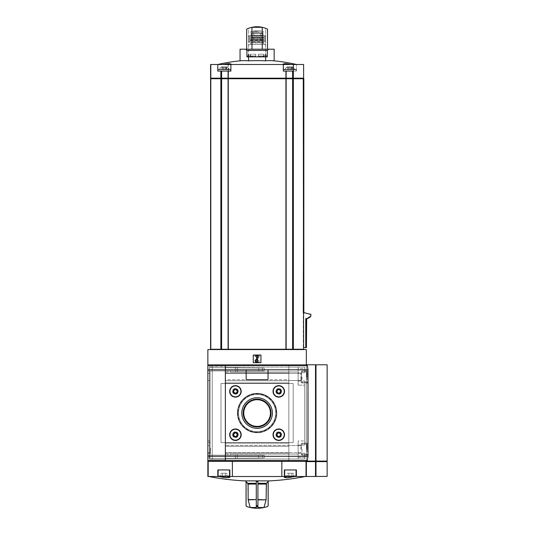 <?xml version="1.0" encoding="UTF-8"?>
<svg xmlns="http://www.w3.org/2000/svg" width="535" height="535" viewBox="0 0 535 535"><rect width="100%" height="100%" fill="white"/><g stroke="black" fill="none" stroke-linecap="round" stroke-linejoin="round"><path stroke-width="0.4" stroke-dasharray="2.67 2.01" d="M269.413 480.891L244.796 480.891M295.113 476.518L281.838 476.518L286.66 476.518L284.359 477.467L288.452 477.681L296.397 476.518L286.66 476.518M306.02 476.518L208.189 476.518M223.443 477.414L229.849 477.467L227.542 476.518L232.371 476.518L232.371 461.304L208.189 461.304L306.02 461.304L232.371 461.304M232.371 476.518L227.542 476.518M264.002 507.508L257.923 507.508L257.923 499.877L266.055 499.877L264.002 507.508A32.822 32.822 0 0 0 267.527 506.538L267.56 506.538M256.285 505.709L256.285 507.508L250.206 507.508L248.153 499.877L256.285 499.877L256.285 481.6L256.285 507.508L256.285 505.709L257.923 505.709L257.923 507.508L257.923 481.6L257.923 484.081L266.096 484.081L266.417 483.306L257.923 483.306M248.113 499.59L256.285 499.59L256.285 483.306L247.792 483.306L248.153 499.877M250.206 507.508A32.822 32.822 0 0 1 246.682 506.538L246.08 505.709L246.053 481.6M257.923 484.081L257.923 505.709M268.155 505.709L268.155 481.6M266.055 499.877L266.096 484.081M256.285 483.306L256.285 481.6L257.923 481.6L257.923 499.59L266.096 499.59M258.171 31.264L251.483 31.404L258.171 31.264L258.171 32.715L263.534 32.715L250.674 32.715L258.171 32.715L258.171 31.264M253.824 40.76L260.385 40.76L253.824 40.76L253.824 32.662L260.385 32.662L253.824 32.662L253.657 31.083L260.746 30.936L253.463 30.936L260.746 30.936L263.401 31.404L262.725 31.404L263.534 31.572L262.725 31.404L263.534 31.572L263.534 32.715M260.385 40.76L260.552 31.083L253.463 30.936L250.808 31.404L251.483 31.404L250.674 31.572L251.483 31.404L250.674 31.572L250.674 32.715M261.615 33.591L252.333 33.591L261.648 33.591L261.615 32.715L252.333 32.715L261.648 32.715L261.615 33.591M251.082 33.591L263.12 33.591L251.082 33.591L251.082 35.283L250.54 35.832L263.668 35.832L250.54 35.832M249.852 55.968L250.48 54.209L255.737 54.209L255.737 55.968L255.737 54.209L250.48 54.209L249.852 55.968L255.737 55.968L249.852 55.968L249.852 56.516L249.852 55.968M258.472 54.209L258.472 55.968L258.472 54.209L263.728 54.209L264.357 55.968L258.472 55.968L264.357 55.968L263.728 54.209L258.472 54.209L258.472 56.844L258.472 55.968L258.472 56.516L264.357 56.516L264.357 55.968L264.357 56.516L258.472 56.844L258.472 54.209M265.36 54.209L266.216 55.968L265.36 54.209L265.748 54.209L265.36 54.209L265.474 56.844L266.57 55.968L265.36 56.844L265.36 54.209M248.849 54.209L247.993 55.968L248.849 54.209L248.461 54.209L248.849 54.209L248.849 56.844L248.849 54.209M247.993 55.968L247.638 55.968L247.993 56.516L248.735 56.516L247.993 56.516L247.993 55.968M263.728 56.844L263.728 54.209L263.728 56.844L265.36 56.844L263.728 56.844M255.737 56.844L255.737 54.209L255.737 56.844L255.737 55.968L255.737 56.516L249.852 56.516L255.737 56.844L250.4 56.844L250.48 54.209L250.4 56.844L255.737 56.844M248.735 56.844L248.347 56.516L248.735 56.844M266.216 56.516L266.57 56.516L266.216 56.516M247.993 56.516L247.638 56.516L247.993 56.516M263.808 56.844L258.472 56.844L263.808 56.844M265.474 56.844L265.862 56.844L265.474 56.844M288.639 66.908L292.337 66.908L288.639 66.908M291.328 67.096L292.337 66.908L291.107 66.908L291.963 67.096L291.328 67.096L291.963 67.096L291.328 67.096L291.348 69.65L288.398 69.65L292.337 69.65L287.409 69.65L292.337 69.65L291.294 69.65L291.328 67.096M289.241 67.096L290.505 67.096L289.241 67.096L289.241 69.65L289.241 67.096M223.102 66.908L226.8 66.908L223.102 66.908M225.79 67.096L226.8 66.908L225.569 66.908L226.425 67.096L225.79 67.096L226.425 67.096L225.79 67.096L225.81 69.65L222.861 69.65L226.8 69.65L221.871 69.65L226.8 69.65L225.757 69.65L225.79 67.096M223.704 67.096L224.967 67.096L223.704 67.096L223.704 69.65L223.704 67.096M293.34 64.501L293.34 71.068L283.309 71.068L296.437 71.068L283.309 71.068L283.309 63.892L284.078 64.501L303.612 64.501M230.13 64.501L230.899 63.892L228.351 63.605L222.734 64.501L217.772 64.501L284.078 64.501M240.048 60.85A174.463 87.232 -90 0 1 248.574 60.85A174.463 174.463 0 0 1 265.634 60.85A174.463 87.232 90 0 1 274.161 60.85M222.734 64.501L217.718 64.501L222.734 64.501L217.772 64.501L217.772 71.068L230.899 71.068L217.772 71.068L230.899 71.068L230.899 64.501M248.574 56.844L248.574 28.315L246.682 29.124L248.574 28.315A24.075 24.075 0 0 1 251.972 27.305L251.972 49.187L267.527 49.187L267.527 29.124L265.634 28.315L265.634 56.844M256.76 26.75A24.075 24.075 0 0 1 257.101 26.75M240.048 49.187L246.682 49.187L246.682 29.124A24.075 24.075 0 0 1 251.972 27.305L262.237 27.305A24.075 24.075 0 0 1 265.634 28.315L267.527 29.124A24.075 24.075 0 0 0 262.237 27.305L262.237 49.187M251.972 49.187L274.161 49.187M248.574 60.85L248.574 28.315A24.075 24.075 0 0 1 265.634 28.315L265.634 60.85M228.278 349.248L285.931 349.248L228.278 349.248L228.278 78.732L285.931 78.732L210.596 78.732L210.596 349.248L303.612 349.248M292.605 349.248L286.138 349.248L292.605 349.248L292.605 78.732L303.064 78.732L286.138 78.732L303.278 78.732L303.278 312.587L304.161 312.587M311.056 314.433L310.775 316.7L308.575 317.335L308.575 317.971L307.478 317.971L307.478 318.606L305.766 318.606L306.421 318.606L306.421 347.603L303.291 347.603L303.278 312.587M217.819 349.576L299.453 349.576L217.819 349.576M208.108 461.197L306.488 461.197L288.84 461.197L288.84 459.003L288.84 461.197L225.369 461.197L225.369 459.003L235.367 459.003L235.367 454.081L298.142 454.081L235.367 454.081L235.367 459.003L298.142 459.003L298.142 454.081L230.291 454.081L235.367 454.081L230.291 454.081L230.291 455.178L228.104 455.178L228.104 454.081L225.369 454.081L225.369 459.003L288.84 459.003L288.84 461.197L288.84 364.897L306.488 364.897L307.317 365.505A0.876 0.876 0 0 0 306.488 364.897A0.876 0.876 0 0 1 307.317 365.505L307.993 369.819A14.224 14.224 0 0 0 307.317 365.505A14.224 14.224 0 0 1 307.993 369.819L307.993 456.268L307.993 369.819L307.993 456.268L307.317 460.582A14.224 14.224 0 0 0 307.993 456.268A14.224 14.224 0 0 1 307.317 460.582L306.488 461.197A0.876 0.876 0 0 0 307.317 460.582A0.876 0.876 0 0 1 306.488 461.197L288.84 461.197L288.84 364.897L306.348 364.897L306.348 461.197L288.84 461.197L306.348 461.197L306.348 364.897L288.84 364.897L288.84 373.102L288.84 364.897L306.348 364.897L306.348 349.576L207.861 349.576L207.861 364.897L225.369 364.897L207.861 364.897L207.861 461.197L225.369 461.197L225.369 364.897L225.369 373.102L225.369 364.897L207.861 364.897M285.931 349.248L285.931 78.732M298.196 349.576L295.327 349.576M298.196 349.248L295.327 349.248M281.838 476.518L281.838 461.304M219.096 476.518L217.812 476.518L219.096 476.518M288.84 373.102L225.369 373.102L225.369 383.495L288.84 383.495L288.84 382.953L225.369 382.953L288.84 382.953L288.84 380.76L225.369 380.76L288.84 380.76L288.84 373.102L225.369 373.102L225.369 383.495L220.988 383.495L293.213 383.495L288.84 383.495L293.213 383.495L288.84 383.495L288.84 379.736L225.369 379.736L225.369 372.006L228.104 372.006L228.104 370.915L230.291 370.915L230.291 372.006L235.367 372.006L235.367 367.084L225.369 367.084L225.369 372.006L228.104 372.006L228.104 370.915L230.291 370.915L230.291 372.006L298.142 372.006L298.142 367.084L237.259 367.084L304.709 367.084L304.709 368.722L304.709 367.084L288.84 367.084L288.84 364.897L225.369 364.897L225.369 366.535L212.234 366.535L212.234 459.552L209.499 459.552L225.369 459.552L212.234 459.552L212.234 366.535L212.234 459.552L212.234 366.535L209.499 366.535L209.499 459.552L209.499 366.535L209.499 459.552L209.499 366.535L225.369 366.535L225.369 461.197L225.369 364.897L225.369 367.084L225.369 364.897L225.369 365.505L225.369 364.897L208.737 364.897A0.876 0.876 0 0 0 207.861 365.773L207.861 460.648A0.548 0.548 0 0 0 208.409 461.197L305.773 461.197L208.429 461.197L225.369 461.197L225.369 365.505L225.369 461.197L225.369 459.552L209.499 459.552L225.369 459.552L225.369 366.535L209.499 366.535L225.369 366.535L225.369 364.897L288.84 364.897L288.84 367.084L225.369 367.084L237.259 367.084L237.259 372.006L298.142 372.006L298.142 373.377L298.142 372.006L230.291 372.006L230.291 370.915L228.104 370.915L228.104 372.006L225.369 372.006L225.369 367.084L288.84 367.084L288.84 364.897L288.84 367.084L304.709 367.084L304.709 372.835L304.709 367.084L298.142 367.084L298.142 368.722L304.709 368.722L304.709 372.835L304.709 368.722L298.142 368.722L298.142 367.084L298.142 372.006L237.259 372.006L237.259 367.084L235.367 367.084L235.367 372.006L237.259 372.006L230.291 372.006L230.291 370.915L228.104 370.915L228.104 372.006L225.369 372.006L225.369 383.495L220.988 383.495L225.369 383.495L225.369 379.736L288.84 379.736L288.84 383.495L220.988 383.495L288.84 383.495L288.84 379.736L288.84 383.495L225.369 383.495L225.369 442.592L220.988 442.592L220.988 383.495L288.84 383.495L288.84 373.102L225.369 373.102L288.84 373.102M306.909 461.083L306.348 461.083L306.348 364.783L327.139 364.783M253.276 362.703L260.933 362.703L260.933 355.046L253.276 355.046L253.276 362.703L260.933 362.703L260.933 355.046L253.276 355.046L253.276 362.703L260.933 362.703L260.933 355.046L253.276 355.046L253.276 362.703M210.048 457.913L210.048 370.915L207.861 370.915L210.048 370.915L210.048 457.913L207.861 457.913L207.861 370.915L207.861 457.913L210.048 457.913M210.048 448.062L210.048 455.178L210.048 448.062M275.853 391.379A2.916 2.916 0 0 0 280.233 393.9A2.916 2.916 0 0 0 280.233 388.851A2.916 2.916 0 0 0 275.853 391.379A2.916 2.916 0 0 0 280.233 393.9A2.916 2.916 0 0 0 280.233 388.851A2.916 2.916 0 0 0 275.853 391.379M275.853 434.714A2.916 2.916 0 0 0 280.233 437.235A2.916 2.916 0 0 0 280.233 432.186A2.916 2.916 0 0 0 275.853 434.714A2.916 2.916 0 0 0 280.233 437.235A2.916 2.916 0 0 0 280.233 432.186A2.916 2.916 0 0 0 275.853 434.714M232.518 391.379A2.916 2.916 0 0 0 236.898 393.9A2.916 2.916 0 0 0 236.898 388.851A2.916 2.916 0 0 0 232.518 391.379A2.916 2.916 0 0 0 236.898 393.9A2.916 2.916 0 0 0 236.898 388.851A2.916 2.916 0 0 0 232.518 391.379M232.518 434.714A2.916 2.916 0 0 0 236.898 437.235A2.916 2.916 0 0 0 236.898 432.186A2.916 2.916 0 0 0 232.518 434.714A2.916 2.916 0 0 0 236.898 437.235A2.916 2.916 0 0 0 236.898 432.186A2.916 2.916 0 0 0 232.518 434.714M237.406 413.047A19.695 19.695 0 0 0 266.952 430.1A19.695 19.695 0 0 0 266.952 395.987A19.695 19.695 0 0 0 237.406 413.047A19.695 19.695 0 0 0 266.952 430.1A19.695 19.695 0 0 0 266.952 395.987A19.695 19.695 0 0 0 237.406 413.047M288.84 443.14L288.84 452.984L225.369 452.984L225.369 442.592L225.369 452.984L288.84 452.984L288.84 445.327L225.369 445.327L288.84 445.327L288.84 443.14L225.369 443.14L288.84 443.14M293.213 442.592L288.84 442.592L288.84 383.495L288.84 442.592L293.213 442.592L293.213 383.495L293.213 442.592L293.213 383.495L293.213 442.592L288.84 442.592L288.84 445.601L288.84 442.592L225.369 442.592L288.84 442.592L288.84 446.351L288.84 442.592L225.369 442.592L225.369 383.495L220.988 383.495L220.988 442.592L220.988 383.495L220.988 442.592L220.988 383.495L220.988 442.592L293.213 442.592M288.84 461.197L225.369 461.197L288.84 461.197L225.369 461.197L225.369 383.495L225.369 442.592L220.988 442.592L288.84 442.592L220.988 442.592L220.988 383.495L220.988 442.592L225.369 442.592L225.369 454.081L228.104 454.081L225.369 454.081L228.104 454.081L228.104 455.178L228.104 454.081L228.104 455.178L230.291 455.178L228.104 455.178L230.291 455.178L230.291 454.081L230.291 455.178L230.291 454.081L298.142 454.081L298.142 452.71L225.369 452.71L298.142 452.71L298.142 440.947L304.709 440.947L304.709 385.14L304.709 445.06L304.709 381.027L304.709 445.06L304.709 440.947L298.142 440.947L298.142 445.601L288.84 445.601L298.142 445.601L298.142 459.003L304.709 459.003L304.709 453.252L304.709 459.003L304.709 457.365L304.709 459.003L288.84 459.003L304.709 459.003L298.142 459.003L298.142 457.365L304.709 457.365L304.709 453.252L304.709 457.365L298.142 457.365L298.142 453.252L304.709 453.252L298.142 453.252L298.142 445.06L304.709 445.06L298.142 445.06L298.142 440.947L298.142 459.003L237.259 459.003L237.259 454.081L237.259 459.003L225.369 459.003L288.84 459.003L288.84 461.197M288.84 452.984L225.369 452.984L288.84 452.984M246.709 369.819L267.5 369.819A0.548 0.548 0 0 1 268.048 370.367L268.048 379.121A0.548 0.548 0 0 1 267.5 379.669L246.709 379.669A0.548 0.548 0 0 1 246.16 379.121L246.16 370.367A0.548 0.548 0 0 1 246.709 369.819L267.5 369.819A0.548 0.548 0 0 1 268.048 370.367L268.048 379.121A0.548 0.548 0 0 1 267.5 379.669L246.709 379.669A0.548 0.548 0 0 1 246.16 379.121L246.16 370.367A0.548 0.548 0 0 1 246.709 369.819A0.548 0.548 0 0 0 246.16 370.367L246.16 379.121A0.548 0.548 0 0 0 246.709 379.669L267.5 379.669A0.548 0.548 0 0 0 268.048 379.121L268.048 370.367A0.548 0.548 0 0 0 267.5 369.819L207.861 369.819L207.901 460.582L208.737 461.197L225.369 461.197L208.737 461.197A0.876 0.876 0 0 1 207.861 460.321L207.861 460.582M306.348 364.897L225.369 364.897M207.861 448.062L207.861 455.178L207.861 448.062M210.422 448.062L210.422 453.386L210.422 448.062M257.649 362.429A1.638 1.638 0 0 0 259.294 360.791L258.198 360.57A0.769 0.769 0 0 1 257.435 361.339L256.894 361.339A0.548 0.548 0 0 1 256.446 360.476L259.294 356.41L259.294 355.32L254.914 355.32L254.914 356.41L257.837 356.584L255.309 360.195A1.424 1.424 0 0 0 256.472 362.429L257.649 362.429A1.638 1.638 0 0 0 259.294 360.791L258.198 360.57A0.769 0.769 0 0 1 257.435 361.339L256.894 361.339A0.548 0.548 0 0 1 256.446 360.476L259.294 356.41L259.294 355.32L254.914 355.32L254.914 356.41L257.837 356.584L255.309 360.195A1.424 1.424 0 0 0 256.472 362.429L257.649 362.429M257.649 356.684L258.198 356.684L258.198 355.594L256.011 355.594L256.011 356.684L256.559 356.684L256.559 360.61L255.784 359.834L255.008 360.61L256.559 362.162L257.649 362.162L257.649 356.684M305.773 461.304L208.429 461.304M327.139 476.404L306.348 476.404L306.348 461.304L306.348 476.404L306.348 461.631L327.139 461.631M245.338 480.891L268.871 480.891L245.338 480.891M233.173 434.714A2.26 2.26 0 0 0 236.57 436.674A2.26 2.26 0 0 0 236.57 432.755A2.26 2.26 0 0 0 233.173 434.714A2.26 2.26 0 0 0 236.57 436.674A2.26 2.26 0 0 0 236.57 432.755A2.26 2.26 0 0 0 233.173 434.714A2.26 2.26 0 0 0 236.57 436.674A2.26 2.26 0 0 0 236.57 432.755A2.26 2.26 0 0 0 233.173 434.714A2.26 2.26 0 0 0 236.57 436.674A2.26 2.26 0 0 0 236.57 432.755A2.26 2.26 0 0 0 233.173 434.714M233.173 391.379A2.26 2.26 0 0 0 236.57 393.339A2.26 2.26 0 0 0 236.57 389.42A2.26 2.26 0 0 0 233.173 391.379A2.26 2.26 0 0 0 236.57 393.339A2.26 2.26 0 0 0 236.57 389.42A2.26 2.26 0 0 0 233.173 391.379A2.26 2.26 0 0 0 236.57 393.339A2.26 2.26 0 0 0 236.57 389.42A2.26 2.26 0 0 0 233.173 391.379A2.26 2.26 0 0 0 236.57 393.339A2.26 2.26 0 0 0 236.57 389.42A2.26 2.26 0 0 0 233.173 391.379M276.508 434.714A2.26 2.26 0 0 0 279.905 436.674A2.26 2.26 0 0 0 279.905 432.755A2.26 2.26 0 0 0 276.508 434.714A2.26 2.26 0 0 0 279.905 436.674A2.26 2.26 0 0 0 279.905 432.755A2.26 2.26 0 0 0 276.508 434.714A2.26 2.26 0 0 0 279.905 436.674A2.26 2.26 0 0 0 279.905 432.755A2.26 2.26 0 0 0 276.508 434.714A2.26 2.26 0 0 0 279.905 436.674A2.26 2.26 0 0 0 279.905 432.755A2.26 2.26 0 0 0 276.508 434.714M276.508 391.379A2.26 2.26 0 0 0 279.905 393.339A2.26 2.26 0 0 0 279.905 389.42A2.26 2.26 0 0 0 276.508 391.379A2.26 2.26 0 0 0 279.905 393.339A2.26 2.26 0 0 0 279.905 389.42A2.26 2.26 0 0 0 276.508 391.379A2.26 2.26 0 0 0 279.905 393.339A2.26 2.26 0 0 0 279.905 389.42A2.26 2.26 0 0 0 276.508 391.379A2.26 2.26 0 0 0 279.905 393.339A2.26 2.26 0 0 0 279.905 389.42A2.26 2.26 0 0 0 276.508 391.379M305.766 347.603L305.766 318.606L306.421 318.606M310.775 314.433L303.833 312.587M303.612 78.184L286.138 78.184L303.064 78.184L292.605 78.184L292.605 78.732L228.264 78.732L228.264 78.184L221.604 78.184L285.931 78.184L210.596 78.184L210.596 64.501L228.071 64.501L217.718 64.501M228.278 71.068L228.278 64.501L286.138 64.501L228.071 64.501L228.278 78.184L292.605 78.184L292.605 71.068M303.526 312.587L303.278 78.732M285.931 78.184L285.931 71.068M246.682 49.187L267.527 49.187M222.246 67.096L222.874 67.096L222.246 67.096L222.874 67.096L222.246 67.096L222.246 69.65L221.871 69.65L222.914 69.65L222.246 69.65L222.246 67.096M221.269 66.908L227.402 66.908L221.269 66.908L227.402 66.908L221.269 66.908L219.41 69.316L229.261 69.316L219.41 69.316L229.261 69.316L219.41 69.316L221.269 66.908M218.374 69.316L230.297 69.316L218.374 69.316M218.046 71.068L230.625 71.068L218.046 71.068L218.046 69.65L230.625 69.65L218.046 69.65L230.625 69.65L218.046 69.65L218.046 71.068L230.625 71.068L218.046 71.068M287.783 67.096L288.412 67.096L287.783 67.096L288.412 67.096L287.783 67.096L287.783 69.65L287.409 69.65L288.452 69.65L287.783 69.65L287.783 67.096M286.807 66.908L292.939 66.908L286.807 66.908L292.939 66.908L286.807 66.908L284.948 69.316L294.798 69.316L284.948 69.316L294.798 69.316L284.948 69.316L286.807 66.908M283.911 69.316L295.835 69.316L283.911 69.316M283.583 71.068L296.163 71.068L283.583 71.068L283.583 69.65L296.163 69.65L283.583 69.65L296.163 69.65L283.583 69.65L283.583 71.068L296.163 71.068L283.583 71.068M283.309 64.501L283.309 63.906M222.874 69.65L222.861 67.029L222.861 69.65M288.412 69.65L288.398 67.029L288.398 69.65M267.299 56.844L246.909 56.844M248.849 56.844L250.48 56.844L248.849 56.844M267.299 50.457L246.909 50.457M247.638 56.516L248.461 54.209L248.675 44.037L265.527 44.037L248.675 44.037M250.754 44.037L263.454 44.037L250.754 44.037L250.754 42.399L263.454 42.399L250.754 42.399L250.32 41.964L263.889 41.964L250.32 41.964M248.681 41.964L265.748 41.743L248.461 41.743L248.594 40.647L265.614 40.647L248.594 40.647M250.099 40.647L264.109 40.647L250.099 40.647L250.647 39.771L263.561 39.771L250.427 39.557L263.782 39.557L250.427 39.557M248.688 39.557L265.634 39.436L248.574 39.436L248.808 38.239L265.4 38.239L248.808 38.239M250.647 38.239L263.561 38.239L250.647 38.239L250.868 37.363L263.34 37.363L250.647 37.149L263.561 37.149L250.647 37.149M249.016 37.149L265.3 37.015L248.909 37.015L249.33 35.832L264.878 35.832L249.33 35.832M261.648 32.715L261.648 33.591L261.648 32.715M228.646 476.511L219.016 476.511L228.646 476.511L219.016 476.511L228.646 476.511L229.301 475.856L228.646 476.511M222.252 476.511L226.987 476.511L220.674 476.511L222.252 476.511L222.252 473.234L225.409 473.234L225.409 476.511L226.987 476.511L225.409 476.511L225.409 473.234L226.987 473.234L226.987 476.511L226.987 473.234L222.252 473.234L222.252 476.511L222.252 473.234L220.674 473.234L220.674 476.511L220.674 473.234L225.409 473.234L225.409 476.511L225.409 473.234L226.987 473.234L222.252 473.234L222.252 476.511M229.301 469.951L218.36 469.951L229.301 469.951L229.301 475.856L218.36 475.856L229.301 475.856L218.36 475.856L229.301 475.856L229.301 469.951L218.36 469.951L229.301 469.951M217.812 476.518L217.812 469.951L229.849 469.951L217.812 469.951L229.849 469.951L229.849 476.518M295.193 476.511L285.563 476.511L295.193 476.511L285.563 476.511L295.193 476.511L295.848 475.856L295.193 476.511M288.8 476.511L293.534 476.511L287.221 476.511L288.8 476.511L288.8 473.234L291.956 473.234L291.956 476.511L293.534 476.511L291.956 476.511L291.956 473.234L293.534 473.234L293.534 476.511L293.534 473.234L288.8 473.234L288.8 476.511L288.8 473.234L287.221 473.234L287.221 476.511L287.221 473.234L291.956 473.234L291.956 476.511L291.956 473.234L293.534 473.234L288.8 473.234L288.8 476.511M295.848 469.951L284.908 469.951L295.848 469.951L295.848 475.856L284.908 475.856L295.848 475.856L284.908 475.856L295.848 475.856L295.848 469.951L284.908 469.951L295.848 469.951M284.359 476.518L284.359 469.951L296.397 469.951L284.359 469.951L296.397 469.951L296.397 476.518M222.252 473.234L220.674 473.234L222.252 473.234M288.8 473.234L287.221 473.234L288.8 473.234M273.298 391.379A5.47 5.47 0 0 0 281.51 396.114A5.47 5.47 0 0 0 281.51 386.638A5.47 5.47 0 0 0 273.298 391.379A5.47 5.47 0 0 1 281.51 386.638A5.47 5.47 0 0 1 281.51 396.114A5.47 5.47 0 0 1 273.298 391.379A5.47 5.47 0 0 1 281.51 386.638A5.47 5.47 0 0 1 281.51 396.114A5.47 5.47 0 0 1 273.298 391.379M273.298 434.714A5.47 5.47 0 0 0 281.51 439.449A5.47 5.47 0 0 0 281.51 429.973A5.47 5.47 0 0 0 273.298 434.714A5.47 5.47 0 0 1 281.51 429.973A5.47 5.47 0 0 1 281.51 439.449A5.47 5.47 0 0 1 273.298 434.714A5.47 5.47 0 0 1 281.51 429.973A5.47 5.47 0 0 1 281.51 439.449A5.47 5.47 0 0 1 273.298 434.714M229.963 391.379A5.47 5.47 0 0 0 238.175 396.114A5.47 5.47 0 0 0 238.175 386.638A5.47 5.47 0 0 0 229.963 391.379A5.47 5.47 0 0 1 238.175 386.638A5.47 5.47 0 0 1 238.175 396.114A5.47 5.47 0 0 1 229.963 391.379A5.47 5.47 0 0 1 238.175 386.638A5.47 5.47 0 0 1 238.175 396.114A5.47 5.47 0 0 1 229.963 391.379M229.963 434.714A5.47 5.47 0 0 0 238.175 439.449A5.47 5.47 0 0 0 238.175 429.973A5.47 5.47 0 0 0 229.963 434.714A5.47 5.47 0 0 1 238.175 429.973A5.47 5.47 0 0 1 238.175 439.449A5.47 5.47 0 0 1 229.963 434.714A5.47 5.47 0 0 1 238.175 429.973A5.47 5.47 0 0 1 238.175 439.449A5.47 5.47 0 0 1 229.963 434.714M298.142 373.377L225.369 373.377L298.142 373.377L298.142 376.934L298.142 373.377L300.877 373.377L300.877 380.485L300.877 373.377L300.877 380.485L300.877 373.377L301.426 372.828L301.426 382.405L301.426 371.457L301.426 382.405L301.426 371.457L301.426 382.405L301.426 372.828L300.877 373.377L298.142 373.377M298.142 381.027L304.709 381.027L304.709 385.14L304.709 381.027L298.142 381.027L298.142 372.835L304.709 372.835L298.142 372.835L298.142 368.722L298.142 385.14L298.142 380.485L288.84 380.485L298.142 380.485L298.142 376.934L298.142 385.14L304.709 385.14L298.142 385.14L298.142 381.027M281.51 391.379A2.735 2.735 0 0 1 278.768 394.114A2.735 2.735 0 0 1 276.033 391.379A2.735 2.735 0 0 1 278.768 388.644A2.735 2.735 0 0 1 281.51 391.379A2.735 2.735 0 0 0 278.768 388.644A2.735 2.735 0 0 0 276.033 391.379A2.735 2.735 0 0 0 280.139 393.747A2.735 2.735 0 0 0 280.139 389.005A2.735 2.735 0 0 0 276.033 391.379A2.735 2.735 0 0 0 278.768 394.114A2.735 2.735 0 0 0 281.51 391.379M281.51 434.714A2.735 2.735 0 0 1 278.768 437.449A2.735 2.735 0 0 1 276.033 434.714A2.735 2.735 0 0 1 278.768 431.979A2.735 2.735 0 0 1 281.51 434.714A2.735 2.735 0 0 0 278.768 431.979A2.735 2.735 0 0 0 276.033 434.714A2.735 2.735 0 0 0 280.139 437.082A2.735 2.735 0 0 0 280.139 432.34A2.735 2.735 0 0 0 276.033 434.714A2.735 2.735 0 0 0 278.768 437.449A2.735 2.735 0 0 0 281.51 434.714M238.175 391.379A2.735 2.735 0 0 1 235.433 394.114A2.735 2.735 0 0 1 232.698 391.379A2.735 2.735 0 0 1 235.433 388.644A2.735 2.735 0 0 1 238.175 391.379A2.735 2.735 0 0 0 235.433 388.644A2.735 2.735 0 0 0 232.698 391.379A2.735 2.735 0 0 0 236.804 393.747A2.735 2.735 0 0 0 236.804 389.005A2.735 2.735 0 0 0 232.698 391.379A2.735 2.735 0 0 0 235.433 394.114A2.735 2.735 0 0 0 238.175 391.379M238.175 434.714A2.735 2.735 0 0 1 235.433 437.449A2.735 2.735 0 0 1 232.698 434.714A2.735 2.735 0 0 1 235.433 431.979A2.735 2.735 0 0 1 238.175 434.714A2.735 2.735 0 0 0 235.433 431.979A2.735 2.735 0 0 0 232.698 434.714A2.735 2.735 0 0 0 236.804 437.082A2.735 2.735 0 0 0 236.804 432.34A2.735 2.735 0 0 0 232.698 434.714A2.735 2.735 0 0 0 235.433 437.449A2.735 2.735 0 0 0 238.175 434.714M237.634 413.047A19.467 19.467 0 0 0 266.838 429.906A19.467 19.467 0 0 0 266.838 396.181A19.467 19.467 0 0 0 237.634 413.047A19.467 19.467 0 0 1 266.838 396.181A19.467 19.467 0 0 1 266.838 429.906A19.467 19.467 0 0 1 237.634 413.047M288.84 446.351L225.369 446.351L288.84 446.351M307.993 376.934L307.993 382.953L307.993 376.934M307.993 449.159L307.993 455.178L307.993 449.159M301.426 449.159L301.426 443.682L301.426 449.159M233.24 434.714A2.2 2.2 0 0 0 236.537 436.613A2.2 2.2 0 0 0 236.537 432.808A2.2 2.2 0 0 0 233.24 434.714A2.2 2.2 0 0 1 236.537 432.808A2.2 2.2 0 0 1 236.537 436.613A2.2 2.2 0 0 1 233.24 434.714M233.24 391.379A2.2 2.2 0 0 0 236.537 393.279A2.2 2.2 0 0 0 236.537 389.473A2.2 2.2 0 0 0 233.24 391.379A2.2 2.2 0 0 1 236.537 389.473A2.2 2.2 0 0 1 236.537 393.279A2.2 2.2 0 0 1 233.24 391.379M276.575 434.714A2.2 2.2 0 0 0 279.872 436.613A2.2 2.2 0 0 0 279.872 432.808A2.2 2.2 0 0 0 276.575 434.714A2.2 2.2 0 0 1 279.872 432.808A2.2 2.2 0 0 1 279.872 436.613A2.2 2.2 0 0 1 276.575 434.714M276.575 391.379A2.2 2.2 0 0 0 279.872 393.279A2.2 2.2 0 0 0 279.872 389.473A2.2 2.2 0 0 0 276.575 391.379A2.2 2.2 0 0 1 279.872 389.473A2.2 2.2 0 0 1 279.872 393.279A2.2 2.2 0 0 1 276.575 391.379M209.499 458.462L209.499 455.178L264.216 455.178L209.499 455.178L264.216 455.178L209.499 455.178L209.499 458.462L262.324 458L262.324 455.178L262.324 458L264.216 457.98L264.216 455.178L264.216 457.98L209.499 458.462L209.499 455.178L209.499 458.462L258.746 458.027L209.499 458.462M209.499 367.632L209.499 370.915L264.216 370.915L209.499 370.915L264.216 370.915L209.499 370.915L209.499 367.632L262.324 368.093L262.324 370.915L262.324 368.093L264.216 368.107L264.216 370.915L264.216 368.107L258.746 368.06L258.746 370.915L258.746 368.06L209.499 367.632L264.216 368.107L264.216 370.915L264.216 368.107L209.499 367.632L209.499 370.915L209.499 367.632M209.499 376.934L209.499 373.377L209.499 376.934M209.499 449.159L209.499 445.601L209.499 449.159M207.861 376.934L207.861 373.377L207.861 376.934M207.861 449.159L207.861 445.601L207.861 449.159M258.746 458.027L258.746 455.178L258.746 458.027L264.216 457.98L264.216 455.178L264.216 457.98L258.746 458.027M307.17 449.159L307.17 444.284L307.17 449.159M307.17 376.934L307.17 372.059L307.17 376.934M273.024 434.714A5.745 5.745 0 0 1 281.644 429.739A5.745 5.745 0 0 1 281.644 439.69A5.745 5.745 0 0 1 273.024 434.714M273.024 391.379A5.745 5.745 0 0 1 281.644 386.404A5.745 5.745 0 0 1 281.644 396.355A5.745 5.745 0 0 1 273.024 391.379M229.689 434.714A5.745 5.745 0 0 1 238.309 429.739A5.745 5.745 0 0 1 238.309 439.69A5.745 5.745 0 0 1 229.689 434.714M229.689 391.379A5.745 5.745 0 0 1 238.309 386.404A5.745 5.745 0 0 1 238.309 396.355A5.745 5.745 0 0 1 229.689 391.379M241.82 413.047A15.281 15.281 0 0 1 264.745 399.812A15.281 15.281 0 0 1 264.745 426.281A15.281 15.281 0 0 1 241.82 413.047M243.766 413.047A13.335 13.335 0 0 1 263.775 401.497A13.335 13.335 0 0 1 263.775 424.596A13.335 13.335 0 0 1 243.766 413.047M243.198 413.047A13.91 13.91 0 0 1 264.056 401.003A13.91 13.91 0 0 1 264.056 425.091A13.91 13.91 0 0 1 243.198 413.047M237.079 392.322L237.079 390.43L235.433 389.48L233.795 390.43L233.795 392.322L235.433 393.272L237.079 392.322L235.433 393.272L233.795 392.322L233.795 390.43L235.433 389.48L237.079 390.43L237.079 392.322M233.541 391.379A1.899 1.899 0 0 1 236.383 389.734A1.899 1.899 0 0 1 236.383 393.018A1.899 1.899 0 0 1 233.541 391.379M232.698 391.379A2.735 2.735 0 0 1 236.804 389.005A2.735 2.735 0 0 1 236.804 393.747A2.735 2.735 0 0 1 232.698 391.379M237.079 435.657L237.079 433.765L235.433 432.815L233.795 433.765L233.795 435.657L235.433 436.607L237.079 435.657L235.433 436.607L233.795 435.657L233.795 433.765L235.433 432.815L237.079 433.765L237.079 435.657M233.541 434.714A1.899 1.899 0 0 1 236.383 433.069A1.899 1.899 0 0 1 236.383 436.353A1.899 1.899 0 0 1 233.541 434.714M232.698 434.714A2.735 2.735 0 0 1 236.804 432.34A2.735 2.735 0 0 1 236.804 437.082A2.735 2.735 0 0 1 232.698 434.714M280.414 392.322L280.414 390.43L278.768 389.48L277.13 390.43L277.13 392.322L278.768 393.272L280.414 392.322L278.768 393.272L277.13 392.322L277.13 390.43L278.768 389.48L280.414 390.43L280.414 392.322M276.876 391.379A1.899 1.899 0 0 1 279.718 389.734A1.899 1.899 0 0 1 279.718 393.018A1.899 1.899 0 0 1 276.876 391.379M276.033 391.379A2.735 2.735 0 0 1 280.139 389.005A2.735 2.735 0 0 1 280.139 393.747A2.735 2.735 0 0 1 276.033 391.379M280.414 435.657L280.414 433.765L278.768 432.815L277.13 433.765L277.13 435.657L278.768 436.607L280.414 435.657L278.768 436.607L277.13 435.657L277.13 433.765L278.768 432.815L280.414 433.765L280.414 435.657M276.876 434.714A1.899 1.899 0 0 1 279.718 433.069A1.899 1.899 0 0 1 279.718 436.353A1.899 1.899 0 0 1 276.876 434.714M276.033 434.714A2.735 2.735 0 0 1 280.139 432.34A2.735 2.735 0 0 1 280.139 437.082A2.735 2.735 0 0 1 276.033 434.714M301.426 376.934L301.426 371.457L301.426 376.934M207.861 365.438A0.548 0.548 0 0 1 208.409 364.897L207.861 365.438M306.348 364.783L306.348 461.083L327.139 461.083M306.348 461.197L306.348 461.631L315.282 461.631L306.348 461.631M315.757 461.083L326.591 461.083L315.757 461.083L315.757 461.631L326.591 461.631L315.757 461.631M256.038 31.264L256.038 32.715L256.038 31.264M286.138 349.248L286.138 78.732M228.071 349.248L228.071 78.732M221.604 349.248L221.604 71.068M220.868 349.248L220.868 78.732M221.329 78.732L221.329 78.184M228.478 78.732L228.478 78.184M285.73 78.732L285.73 78.184M285.944 78.732L285.944 78.184M286.138 71.068L286.138 78.184M228.071 71.068L228.071 78.184M220.868 71.068L220.868 78.184M224.967 69.65L224.967 67.096L224.967 69.65M226.425 69.65L226.425 67.096L226.425 69.65M290.505 69.65L290.505 67.096L290.505 69.65M291.963 69.65L291.963 67.096L291.963 69.65M248.461 44.258L265.748 44.258L248.461 44.258M248.487 40.754L265.721 40.754L248.487 40.754M250.647 40.098L263.561 40.098L250.647 40.098M248.701 38.333L265.507 38.333L248.701 38.333M250.868 38.018L263.34 38.018L250.868 38.018M249.116 36.005L265.092 36.005L249.116 36.005M251.082 35.283L263.12 35.283L251.082 35.283M248.113 484.081L256.285 484.081M257.923 506.538L256.285 506.538M300.877 449.159L300.877 445.601L300.877 449.159M301.974 449.159L301.974 455.178L301.974 449.159M301.974 376.934L301.974 382.953L301.974 376.934M238.483 413.047A18.618 18.618 0 0 0 266.417 429.17A18.618 18.618 0 0 0 266.417 396.916A18.618 18.618 0 0 0 238.483 413.047A18.618 18.618 0 0 1 266.417 396.916A18.618 18.618 0 0 1 266.417 429.17A18.618 18.618 0 0 1 238.483 413.047M237.935 413.047A19.166 19.166 0 0 0 266.691 429.645A19.166 19.166 0 0 0 266.691 396.442A19.166 19.166 0 0 0 237.935 413.047A19.166 19.166 0 0 1 266.691 396.442A19.166 19.166 0 0 1 266.691 429.645A19.166 19.166 0 0 1 237.935 413.047M306.843 449.159L306.843 443.956L306.843 449.159M307.117 449.159L307.117 455.178L307.117 449.159M306.843 376.934L306.843 371.731L306.843 376.934M307.117 376.934L307.117 382.953L307.117 376.934M307.317 460.582L207.901 460.582M307.993 456.268L207.861 456.268M307.993 369.819L267.5 369.819M307.317 365.505L207.861 365.505M315.51 461.083L315.51 364.783M315.984 461.083L315.984 364.783M315.51 476.404L315.51 461.631M315.984 476.404L315.984 461.631M315.282 461.083L315.282 461.631M265.527 44.037L265.748 54.209L266.57 56.516M210.048 440.947L207.861 440.947M210.048 455.178L207.861 455.178M210.422 442.739L207.861 442.739M210.422 453.386L207.861 453.386M210.596 349.248L210.596 78.732M210.596 78.184L210.596 64.501M229.261 69.316L227.402 66.908L229.261 69.316M230.625 69.65L230.625 71.068L230.625 69.65M294.798 69.316L292.939 66.908L294.798 69.316M296.163 69.65L296.163 71.068L296.163 69.65M296.437 71.068L296.437 64.501L296.437 71.068M222.914 69.65L222.914 67.209L222.914 69.65M221.871 69.65L221.871 66.908L221.871 69.65M225.81 69.65L225.81 67.029L225.81 69.65M225.757 69.65L225.757 67.209L225.757 69.65M226.8 69.65L226.8 66.908L226.8 69.65M288.452 69.65L288.452 67.209L288.452 69.65M287.409 69.65L287.409 66.908L287.409 69.65M291.348 69.65L291.348 67.029L291.348 69.65M291.294 69.65L291.294 67.209L291.294 69.65M292.337 69.65L292.337 66.908L292.337 69.65M263.454 44.037L263.454 42.399L263.889 41.964M265.614 40.647L265.527 41.964M263.782 39.557L263.561 40.098L264.109 40.647M265.4 38.239L265.52 39.557M263.561 37.149L263.561 38.239M264.878 35.832L265.193 37.149M263.12 33.591L263.12 35.283L263.668 35.832M252.333 32.715L252.333 33.591M260.719 30.936L253.49 30.936L260.719 30.936M218.36 475.856L219.016 476.511L218.36 475.856L218.36 469.951L218.36 475.856M284.908 475.856L285.563 476.511L284.908 475.856L284.908 469.951L284.908 475.856M300.877 380.485L298.142 380.485L300.877 380.485L301.426 381.034L300.877 380.485M300.877 445.601L298.142 445.601L300.877 445.601L301.426 445.053L300.877 445.601M300.877 452.71L298.142 452.71L300.877 452.71L301.426 453.259L300.877 452.71M307.993 443.14L301.974 443.14L301.426 443.682L301.974 443.14L307.117 443.14L307.993 444.017L307.117 443.14L301.974 443.14L301.426 443.682L301.974 443.14L307.993 443.14M307.993 455.178L301.974 455.178L301.426 454.63L301.974 455.178L307.117 455.178L307.993 454.302L307.117 455.178L301.974 455.178L301.426 454.63L301.974 455.178L307.993 455.178M307.993 370.915L301.974 370.915L301.426 371.457L301.974 370.915L307.117 370.915L307.993 371.792L307.117 370.915L301.974 370.915L301.426 371.457L301.974 370.915L307.993 370.915M307.993 382.953L301.974 382.953L301.426 382.405L301.974 382.953L307.117 382.953L307.993 382.077L307.117 382.953L301.974 382.953L301.426 382.405L301.974 382.953L307.993 382.953M207.861 380.485L209.499 380.485L207.861 380.485M207.861 373.377L209.499 373.377L207.861 373.377M207.861 452.71L209.499 452.71L207.861 452.71M207.861 445.601L209.499 445.601L207.861 445.601M306.843 454.355L301.426 454.355L306.843 454.355M306.843 443.956L301.426 443.956L306.843 443.956M306.843 382.13L301.426 382.13L306.843 382.13M306.843 371.731L301.426 371.731L306.843 371.731"/><path stroke-width="0.8" d="M281.838 476.518L208.951 476.518C220.794 478.832 232.745 480.29 244.796 480.891L269.413 480.891C281.463 480.29 293.414 478.832 305.251 476.518L281.838 476.518L281.838 461.304M295.113 476.518L287.108 477.775L284.359 477.467L286.66 476.518M227.542 476.518L229.849 477.467L225.757 477.681L219.096 476.518L223.443 477.414M266.055 499.877L257.923 499.59L257.923 507.508L264.002 507.508L266.055 499.877L257.923 499.877L257.923 481.6L256.285 481.6L256.285 484.081L248.113 484.081L246.08 481.6L247.792 483.306L256.285 483.306M250.206 507.508L256.285 507.508L256.285 499.59L248.153 499.877L250.206 507.508A32.822 32.822 0 0 1 246.682 506.538L246.08 505.709L246.08 481.6L245.338 480.891M248.153 499.877L248.113 484.081M268.155 481.6L268.155 505.709L267.527 506.538L268.129 505.709L268.129 481.6L266.417 483.306L268.871 480.891M266.096 499.59L266.417 483.306L257.923 483.306M264.002 507.508A32.822 32.822 0 0 0 267.527 506.538L268.155 505.709M248.113 499.59L256.285 499.59L256.285 484.081M292.605 349.248L292.605 78.732L285.944 78.732L285.944 78.184L303.612 78.184L303.612 64.501L217.772 64.501L217.772 71.068L230.899 71.068L230.899 64.501M284.078 64.501L283.309 63.892L285.857 63.605L291.468 64.501L285.857 63.605L283.309 63.892L283.309 71.068L293.34 71.068L293.34 78.184L293.34 64.501M257.101 26.75A24.075 24.075 0 0 1 267.527 29.124L267.527 49.187L274.161 49.187L274.161 60.85A174.463 87.232 90 0 0 265.634 60.85A174.463 174.463 0 0 0 248.574 60.85A174.463 87.232 -90 0 0 240.048 60.85A175.092 175.092 0 0 0 217.718 64.501L210.596 64.501L210.596 78.184L228.264 78.184L228.278 71.068M222.734 64.501L228.345 63.605L230.899 63.892L230.13 64.501M267.527 49.187L262.237 49.187L262.237 27.305L251.972 27.305L251.972 49.187L246.682 49.187L246.682 29.124A24.075 24.075 0 0 1 256.76 26.75M265.634 56.844L265.634 60.85M248.574 56.844L248.574 60.85M246.909 50.457L267.299 50.457L267.299 56.844L246.909 56.844L246.909 50.457L245.639 49.187L240.048 49.187L240.048 60.85M210.596 349.248L210.596 78.732L210.596 349.248L303.612 349.248L303.278 78.732L292.879 78.732L292.879 78.184L292.605 78.732L292.605 71.068M303.291 312.587L303.833 78.732L303.833 312.587L310.775 314.433L310.775 316.7L310.775 314.433M306.909 461.083L327.139 461.083L327.139 364.783L306.348 364.783L306.348 349.576L207.861 349.576L207.861 369.819L207.901 365.505L225.369 365.505L225.369 461.197L225.369 364.897L225.369 365.505L307.317 365.505L306.488 364.897L207.861 364.897M232.371 476.518L232.371 461.304M305.773 461.304L208.429 461.304L207.861 460.582L207.861 461.197L208.429 461.197L207.861 461.304L207.861 476.518L207.861 461.304L207.861 476.518L208.951 476.518M305.251 476.518L306.348 476.518L306.02 461.304L306.02 476.518M253.276 362.703L260.933 362.703L260.933 355.046L253.276 355.046L253.276 362.703M257.649 356.684L258.198 356.684L258.198 355.594L256.011 355.594L256.011 356.684L256.559 356.684L256.559 360.61L255.784 359.834L255.008 360.61L256.559 362.162L257.649 362.162L257.649 356.684M315.984 476.404L315.984 461.631L327.139 461.631L327.139 476.404L306.348 476.518L306.348 461.197M305.766 347.603L305.766 318.606L306.421 318.606L306.421 347.603L303.612 347.603M306.421 318.606L307.772 318.606L307.772 317.971L307.478 318.606M308.575 317.971L308.575 317.335L308.862 317.971L307.772 317.971M309.678 317.335L309.678 316.7L309.959 317.335L308.862 317.335M309.959 316.7L310.775 316.7M311.056 314.433L303.526 312.587M306.675 318.606L306.421 347.603M210.596 78.732L211.144 78.732L211.144 78.184M210.817 349.248L210.817 78.732M285.944 78.732L228.478 78.732L228.478 78.184L285.944 78.184M228.478 78.732L228.478 78.184M211.144 78.732L228.264 78.732L228.278 349.248M210.817 78.184L210.817 64.501M262.237 49.187L251.972 49.187M245.639 49.187L246.682 49.187M229.849 476.518L229.849 469.951L217.812 469.951L217.812 476.518M296.397 476.518L296.397 469.951L284.359 469.951L284.359 476.518M241.82 413.047A15.281 15.281 0 0 0 264.745 426.281A15.281 15.281 0 0 0 264.745 399.812A15.281 15.281 0 0 0 241.82 413.047M229.689 434.714A5.745 5.745 0 0 0 238.309 439.69A5.745 5.745 0 0 0 238.309 429.739A5.745 5.745 0 0 0 229.689 434.714M229.689 391.379A5.745 5.745 0 0 0 238.309 396.355A5.745 5.745 0 0 0 238.309 386.404A5.745 5.745 0 0 0 229.689 391.379M273.024 434.714A5.745 5.745 0 0 0 281.644 439.69A5.745 5.745 0 0 0 281.644 429.739A5.745 5.745 0 0 0 273.024 434.714M273.024 391.379A5.745 5.745 0 0 0 281.644 396.355A5.745 5.745 0 0 0 281.644 386.404A5.745 5.745 0 0 0 273.024 391.379M307.317 365.505L307.993 369.819L307.993 456.268L207.861 456.268L207.861 369.819L246.709 369.819A0.548 0.548 0 0 0 246.16 370.367L246.16 379.121A0.548 0.548 0 0 0 246.709 379.669L267.5 379.669A0.548 0.548 0 0 0 268.048 379.121L268.048 370.367A0.548 0.548 0 0 0 267.5 369.819L246.709 369.819M307.993 456.268L307.317 460.582L306.488 461.197L208.429 461.304M243.766 413.047A13.335 13.335 0 0 0 263.775 424.596A13.335 13.335 0 0 0 263.775 401.497A13.335 13.335 0 0 0 243.766 413.047M243.198 413.047A13.91 13.91 0 0 0 264.056 425.091A13.91 13.91 0 0 0 264.056 401.003A13.91 13.91 0 0 0 243.198 413.047M237.079 433.765L237.079 435.657L235.433 436.607L233.795 435.657L233.795 433.765L235.433 432.815L237.079 433.765L235.433 432.815L233.795 433.765L233.795 435.657L235.433 436.607L237.079 435.657L237.079 433.765M233.541 434.714A1.899 1.899 0 0 0 236.383 436.353A1.899 1.899 0 0 0 236.383 433.069A1.899 1.899 0 0 0 233.541 434.714M229.963 434.714A5.47 5.47 0 0 0 238.175 439.449A5.47 5.47 0 0 0 238.175 429.973A5.47 5.47 0 0 0 229.963 434.714M237.079 390.43L237.079 392.322L235.433 393.272L233.795 392.322L233.795 390.43L235.433 389.48L237.079 390.43L235.433 389.48L233.795 390.43L233.795 392.322L235.433 393.272L237.079 392.322L237.079 390.43M233.541 391.379A1.899 1.899 0 0 0 236.383 393.018A1.899 1.899 0 0 0 236.383 389.734A1.899 1.899 0 0 0 233.541 391.379M229.963 391.379A5.47 5.47 0 0 0 238.175 396.114A5.47 5.47 0 0 0 238.175 386.638A5.47 5.47 0 0 0 229.963 391.379M280.414 433.765L280.414 435.657L278.768 436.607L277.13 435.657L277.13 433.765L278.768 432.815L280.414 433.765L278.768 432.815L277.13 433.765L277.13 435.657L278.768 436.607L280.414 435.657L280.414 433.765M276.876 434.714A1.899 1.899 0 0 0 279.718 436.353A1.899 1.899 0 0 0 279.718 433.069A1.899 1.899 0 0 0 276.876 434.714M273.298 434.714A5.47 5.47 0 0 0 281.51 439.449A5.47 5.47 0 0 0 281.51 429.973A5.47 5.47 0 0 0 273.298 434.714M280.414 390.43L280.414 392.322L278.768 393.272L277.13 392.322L277.13 390.43L278.768 389.48L280.414 390.43L278.768 389.48L277.13 390.43L277.13 392.322L278.768 393.272L280.414 392.322L280.414 390.43M276.876 391.379A1.899 1.899 0 0 0 279.718 393.018A1.899 1.899 0 0 0 279.718 389.734A1.899 1.899 0 0 0 276.876 391.379M273.298 391.379A5.47 5.47 0 0 0 281.51 396.114A5.47 5.47 0 0 0 281.51 386.638A5.47 5.47 0 0 0 273.298 391.379M225.369 364.897L208.737 364.897L207.901 365.505M307.317 460.582L207.861 460.582L207.861 456.268M315.984 461.631L306.348 461.631M246.682 506.538L246.053 505.709L246.053 481.6M257.923 505.709L256.285 505.709M293.34 349.248L293.34 78.732L293.34 349.248M208.189 461.304L208.189 476.518M285.931 349.248L285.931 78.732M286.138 349.248L286.138 78.732M220.868 349.248L220.868 78.732M221.604 349.248L221.604 71.068M228.071 349.248L228.071 78.732M285.73 78.732L285.73 78.184M221.329 78.732L221.329 78.184M286.138 78.184L286.138 71.068M285.931 78.184L285.931 71.068M228.071 78.184L228.071 71.068M220.868 78.184L220.868 71.068M266.096 484.081L257.923 484.081M256.285 506.538L257.923 506.538M307.993 369.819L267.5 369.819M315.984 461.083L315.984 364.783M315.51 461.083L315.51 364.783M315.51 476.404L315.51 461.631M315.282 461.083L315.282 461.631M315.757 461.083L315.757 461.631M296.49 64.501A175.092 175.092 0 0 0 274.161 60.85M303.064 78.732L303.064 78.184M210.596 78.184L210.596 64.501M267.299 50.457L268.57 49.187M246.648 506.538A32.829 32.829 0 0 0 267.56 506.538M326.591 461.083L326.591 461.631"/></g></svg>
